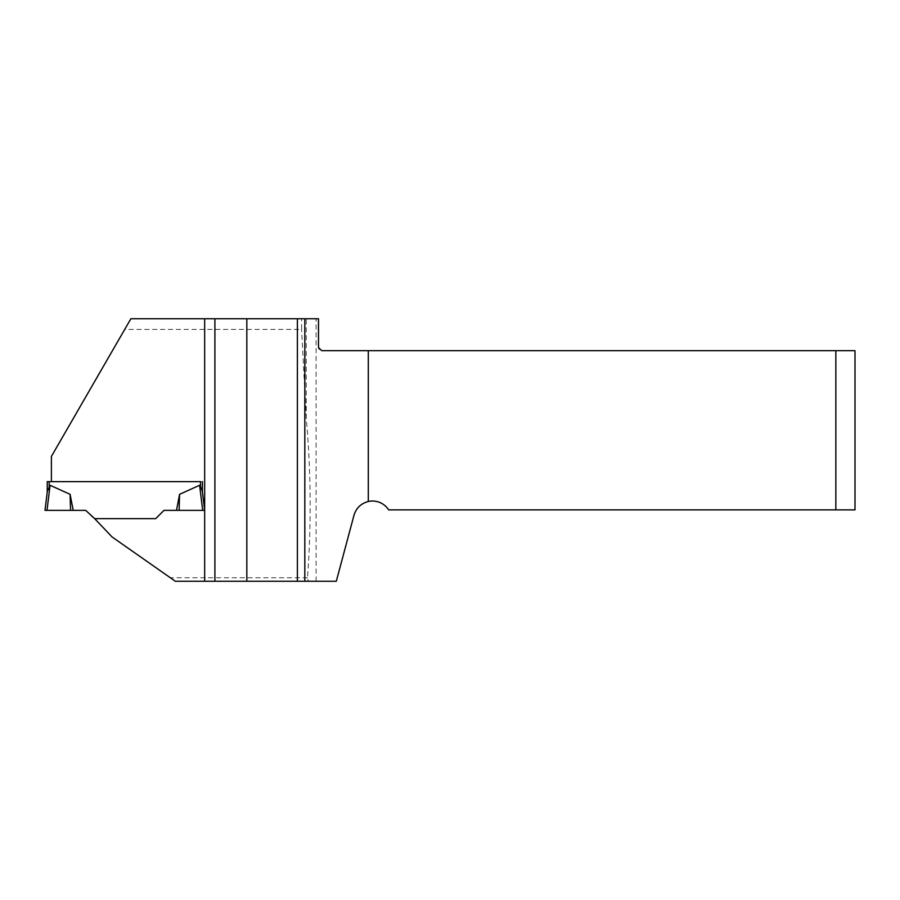 <?xml version="1.0" encoding="UTF-8"?>
<svg xmlns="http://www.w3.org/2000/svg" width="900" height="900" viewBox="0 0 900 900"><rect width="100%" height="100%" fill="white"/><g stroke="black" fill="none" stroke-linecap="round" stroke-linejoin="round"><path stroke-width="0.67" stroke-dasharray="4.5 3.38" d="M51.39 481.646L202.444 481.646L202.444 492.154L204.671 510.356L202.331 491.321L200.52 486.517L200.52 481.646L202.444 481.646L202.444 492.154L202.444 481.646L51.39 481.646L51.39 456.435L124.706 329.434L301.59 329.434L301.59 318.746L306.248 318.746L306.248 418.275C311.029 471.251 311.434 524.408 307.463 577.755C307.507 580.219 308.554 581.377 310.601 581.254L214.898 581.254L214.898 318.746M202.68 510.356L163.991 510.356L155.711 518.636L94.657 518.636L155.711 518.636L163.991 510.356L204.671 510.356L202.68 510.356L199.597 485.269L179.572 494.336L179.123 510.356L204.671 510.356M94.657 518.636L112.061 536.951L175.32 581.254L204.671 581.254M306.248 418.275L301.59 329.434M301.59 318.746L130.882 318.746L124.706 329.434M316.114 581.254L316.114 318.746L318.499 318.746L318.499 347.49A3.195 3.195 0 0 0 321.694 350.685L835.841 350.685L835.841 509.873L388.642 509.873A19.159 19.159 0 0 0 353.993 515.239L336.308 581.254L310.601 581.254M316.114 318.746L306.248 318.746M835.841 509.873L855 509.873L855 350.685L835.841 350.685M155.711 518.636L93.96 518.636L85.68 510.356L73.192 510.356L70.099 494.336L50.085 485.269L47.002 510.356L73.192 510.356M47.002 510.356L85.68 510.356L45 510.356L47.002 510.356L45 510.356L47.34 491.321L47.239 481.646L202.444 481.646M163.991 510.356L176.49 510.356L179.572 494.336M47.239 492.154L49.151 486.517L49.151 481.646M70.099 494.336L70.549 510.356M307.463 577.755L170.336 577.755"/><path stroke-width="1.35" d="M246.825 581.254L297.394 581.254L297.394 318.746L246.825 318.746L246.825 581.254L204.671 581.254L204.671 510.356L176.49 510.356L179.572 494.336L199.597 485.269L200.52 486.517L199.597 485.269L202.68 510.356M51.39 481.646L51.39 456.435L130.882 318.746L246.825 318.746M202.444 481.646L202.444 492.154L204.671 510.356L202.331 491.321L200.52 486.517L200.52 481.646L47.239 481.646L47.239 492.154M297.394 318.746L304.819 318.746L304.819 581.254L297.394 581.254M304.819 581.254L336.308 581.254L353.993 515.239C356.231 508.016 361.001 503.438 368.303 501.502L368.303 350.685L321.694 350.685L318.499 347.49L318.499 318.746L304.819 318.746M214.898 318.746L214.898 581.254L175.32 581.254L112.061 536.951L94.657 518.636L155.711 518.636L163.991 510.356L179.123 510.356L179.572 494.336M835.841 509.873L855 509.873L855 350.685L835.841 350.685L835.841 509.873L388.642 509.873A19.159 19.159 0 0 0 368.303 501.502M368.303 350.685L835.841 350.685M49.151 481.646L49.151 486.517L50.085 485.269L47.34 491.321L45 510.356L73.192 510.356L70.099 494.336L50.085 485.269L47.002 510.356L85.68 510.356L94.657 518.636M163.991 510.356L155.711 518.636M70.099 494.336L70.549 510.356M204.671 510.356L204.671 318.746"/></g></svg>
